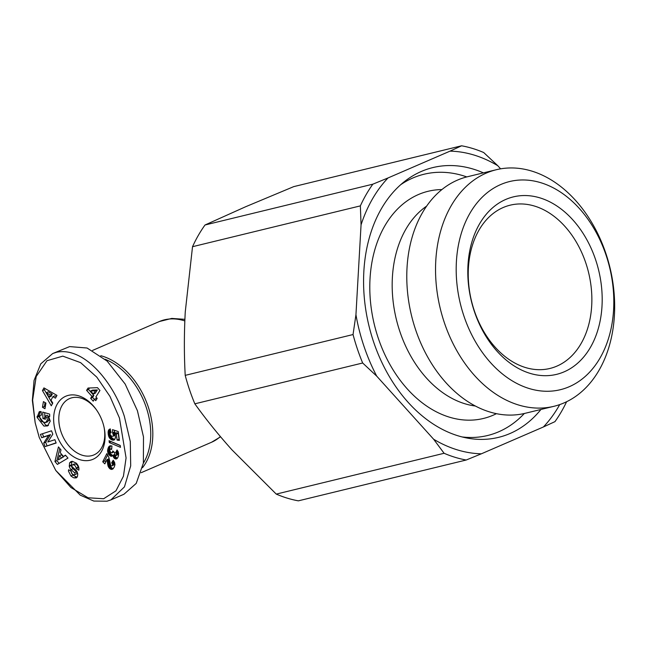 <?xml version="1.0" encoding="UTF-8"?>
<svg xmlns="http://www.w3.org/2000/svg" width="647" height="647" viewBox="0 0 647 647"><rect width="100%" height="100%" fill="white"/><g stroke="black" fill="none" stroke-linecap="round" stroke-linejoin="round"><path stroke-width="0.97" d="M35.164 422.734L32.35 400.42L34.056 380.468L40.761 363.873L52.682 353.553L56.572 352.251C83.924 346.428 113.492 382.296 124.353 416.377L130.29 441.553L130.694 465.864L124.459 486.859L110.88 499.905L106.99 501.207L93.831 501.069L80.244 495.149L55.747 470.426L39.265 437.526L35.164 422.734L32.625 400.089L36.2 376.505L47.005 360.694L62.808 356.141L80.632 362.652L96.799 377.136L109.941 396.344L119.452 418.027L126.076 457.939L123.44 476.208L115.967 490.822L103.633 498.748L88.057 497.778L70.96 487.547L55.747 470.426M76.103 477.074L74.17 477.907L73.329 477.607L70.911 475.957L72.844 475.124L77.09 477.251M70.911 475.957L68.42 471.016L68.622 469.746L71.275 471.291L71.186 471.8C71.574 473.895 72.731 474.874 74.648 474.72A1.229 0.849 -113.4 0 0 74.494 472.731L71.097 469.568A4.618 3.195 66.6 0 1 69.472 466.988A4.618 3.195 66.6 0 1 69.294 466.366L69.601 462.88L71 461.578L72.367 461.327L76.2 463.106C78.263 465.242 79.16 467.433 78.885 469.682L78.805 470.183L76.095 468.606L76.192 468.04C75.424 465.322 74.009 464.352 71.946 465.128A1.229 0.849 -113.4 0 0 72.335 466.875L75.804 470.11A4.618 3.195 66.6 0 1 77.252 472.221L77.769 474.081L77.389 476.726L76.265 477.898L74.17 477.907M70.353 470.175L72.844 475.124M49.706 415.997L48.646 416.45L50.248 421.165L47.579 425.944L43.883 426.066L37.081 417.347L39.249 411.751A5.694 3.939 66.6 0 1 41.173 411.646L41.432 415.188A2.313 1.601 -113.4 0 0 40.583 415.22A2.313 1.601 -113.4 0 0 40.009 415.762L39.621 417.428L41.562 421.448L45.541 422.645L47.854 421.674M45.541 422.645L47.466 419.814L46.689 417.355L48.622 416.522L47.223 415.164L45.29 416.005L45.395 419.272L42.937 418.56L42.734 412.09L49.649 414.096L49.722 416.474L48.646 416.45M46.689 417.355L45.29 416.005M48.622 416.522L49.398 418.973L47.482 421.804M503.204 207.517A84.029 60.244 -103.7 0 1 510.192 205.172A84.029 60.244 -103.7 0 1 587.266 267.623A84.029 60.244 -103.7 0 1 556.889 366.121A84.029 60.244 -103.7 0 1 549.91 368.466A84.029 60.244 -103.7 0 1 472.836 306.015A84.029 60.244 -103.7 0 1 503.204 207.517M505.825 199.413A91.332 65.476 -103.7 0 1 595.515 259.439A91.332 65.476 -103.7 0 1 564.176 371.815A91.332 65.476 -103.7 0 1 474.477 311.789A91.332 65.476 -103.7 0 1 505.825 199.413M500.778 184.508A107.135 76.807 76.3 0 0 464.012 316.318A107.135 76.807 76.3 0 0 569.223 386.728A107.135 76.807 76.3 0 0 605.988 254.918A107.135 76.807 76.3 0 0 500.778 184.508M486.204 173.121A121.749 87.28 76.3 0 0 442.208 315.833A121.749 87.28 76.3 0 0 553.872 406.324A121.749 87.28 76.3 0 0 563.99 402.927A121.749 87.28 76.3 0 0 607.994 260.215A121.749 87.28 76.3 0 0 496.33 169.724A121.749 87.28 76.3 0 0 486.204 173.121M496.33 169.724L467.571 176.72A121.749 87.28 76.3 0 0 457.453 180.117A121.749 87.28 76.3 0 0 415.673 329.905A121.749 87.28 76.3 0 0 525.113 413.312L553.872 406.324M426.68 206.078A106.682 76.483 76.3 0 0 399.967 331.838A106.682 76.483 76.3 0 0 475.31 406.009M441.909 189.571A116.905 83.811 76.3 0 0 378.341 338.381A116.905 83.811 76.3 0 0 496.419 413.684M540.949 409.462A138.83 99.525 -103.7 0 1 510.054 433.498A138.83 99.525 -103.7 0 1 467.077 438.043A138.83 99.525 -103.7 0 1 368.992 325.991A138.83 99.525 -103.7 0 1 404.658 181.411A138.83 99.525 -103.7 0 1 421.351 171.447A138.83 99.525 -103.7 0 1 483.406 172.87M400.711 184.694A134.447 96.387 -103.7 0 1 412.851 177.99A134.447 96.387 -103.7 0 1 466.778 176.922M524.313 413.506A134.447 96.387 -103.7 0 1 498.748 431.767A134.447 96.387 -103.7 0 1 462.063 436.935M100.795 355.704A65.759 45.508 66.6 0 1 148.114 406.47A65.759 45.508 66.6 0 1 142.502 467.692M105.121 359.247A64.304 44.497 66.6 0 1 146.157 407.133A64.304 44.497 66.6 0 1 143.367 463.147M72.068 461.327L71.235 465.533A4.618 3.195 -113.4 0 0 71.405 466.155A4.618 3.195 -113.4 0 0 73.038 468.727L76.427 471.898L74.494 472.731M96.694 410.198A30.692 21.238 -113.4 0 0 71.979 397.759A30.692 21.238 -113.4 0 0 69.601 398.56A30.692 21.238 -113.4 0 0 60.996 431.784A30.692 21.238 -113.4 0 0 91.583 455.69A30.692 21.238 -113.4 0 0 93.961 454.898A30.692 21.238 -113.4 0 0 104.038 427.182M68.388 395.366A34.34 23.761 66.6 0 1 96.379 409.745A34.34 23.761 66.6 0 1 104.151 427.716A34.34 23.761 66.6 0 1 90.329 460.187A34.34 23.761 66.6 0 1 56.095 433.433A34.34 23.761 66.6 0 1 68.388 395.366M500.608 168.843L497.778 165.705A153.444 110.006 76.3 0 0 450.021 151.139L388.014 177.957A153.444 110.006 76.3 0 0 361.058 224.832L355.947 314.725A153.444 110.006 76.3 0 0 376.74 376.166L433.627 439.232A153.444 110.006 76.3 0 0 481.384 453.798L543.383 426.98A153.444 110.006 76.3 0 0 559.728 404.585M361.058 224.832L360.363 205.883L192.523 246.701L185.26 311.911C184.096 333.472 184.071 354.621 185.204 375.365L353.044 334.548L355.947 314.725M388.014 177.957L372.842 184.177A160.747 115.247 76.3 0 0 360.363 205.883M450.021 151.139L461.594 145.793L293.754 186.619L245.779 206.684L205.01 224.994L372.842 184.177M497.778 165.705L483.705 152.538A160.747 115.247 76.3 0 0 461.594 145.793M543.383 426.98L554.956 421.642A160.747 115.247 76.3 0 0 566.61 401.722M481.384 453.798L466.212 460.017L298.372 500.843A160.747 115.247 -103.7 0 1 276.261 494.098L444.101 453.28A160.747 115.247 76.3 0 0 466.212 460.017M433.627 439.232L444.101 453.28M376.74 376.166L362.668 362.999L194.836 403.817C205.981 419.345 218.354 434.679 231.941 449.835L276.261 494.098M353.044 334.548A160.747 115.247 76.3 0 0 362.668 362.999M185.204 375.365A160.747 115.247 76.3 0 0 194.836 403.817M192.523 246.701A160.747 115.247 -103.7 0 1 205.01 224.994M52.682 353.553L69.641 346.598L87.086 348.013L107.127 361.091L125.154 384.035L137.423 410.724L143.497 436.968L143.375 463.106L136.218 483.406L123.949 494.251L110.88 499.905M49.083 420.518L48.185 416.708M45.072 446.616L43.721 443.082L48.606 435.48L41.691 437.728L40.429 434.404L51.517 430.805L52.803 434.21L47.797 441.998L54.89 439.693L56.152 443.017L45.072 446.616L56.079 442.831M76.581 473.887L74.542 474.769L76.581 473.887A1.229 0.849 -113.4 0 0 76.427 471.898M74.324 463.907L71.946 465.128M60.236 452.706L63.446 456.475L65.452 455.148L67.967 458.092L57.405 464.409L54.93 461.505L58.448 446.915L60.996 449.908L60.236 452.706M52.925 396.635L51.008 400.145L52.787 403.057L51.291 405.798L42.459 390.602L43.939 387.901L56.968 395.398L55.448 398.18L52.925 396.635L54.858 395.794L56.281 396.668M43.43 401.617L45.929 403.073L44.966 408.734L42.476 407.286L43.43 401.617M111.284 469.398L109.594 468.477L108.316 466.649L106.973 459.613L104.838 463.867L102.727 461.78L106.836 453.604L108.753 457.122L110.791 465.597L111.68 465.994L112.408 465.46L112.513 464.295L111.648 462.759L113.225 460.243L114.64 462.524L114.972 464.667L114.212 467.142L112.78 469.075L111.284 469.398L113.306 468.565M109.06 440.696L120.229 445.443L120.479 447.344L109.311 442.58L109.06 440.696M86.593 390.343L88.032 388.046L97.471 387.666L99.945 390.456L95.885 396.918L97.179 398.374L95.748 400.655L94.454 399.199L93.217 401.172L90.669 398.293L91.906 396.328L86.593 390.343L88.534 389.502L93.839 395.495L91.906 396.328M110.103 428.945L111.147 432.689L110.168 433.183L109.958 434.339L111.575 436.28L113.088 436.224L113.532 435.536L112.57 432.762L112.513 429.64L118.247 431.557L119.396 440.381L117.099 440.081L116.314 434.105L114.713 433.579L115.538 437.493L114.632 439.612L112.222 440.033L109.764 438.294L108.591 435.997L108.098 432.034L108.777 429.867L110.103 428.945M111.971 446.001L111.599 449.447L110.451 449.115L109.65 449.875L110.556 452.334L112.327 452.633L112.756 450.943L114.689 452.585L114.576 454.259L115.829 455.537L116.686 454.226L115.692 452.52L117.042 449.94L118.215 451.792L118.547 455.351L117.819 457.558L116.654 458.86L115.101 458.812L114.026 457.995L112.91 455.286L111.818 456.256L110.144 455.852L108.081 453.28L107.612 450.304L108.413 447.417L109.828 445.912L111.971 446.001M48.606 435.48L50.539 434.647L45.662 442.241L43.721 443.082M45.662 442.241L47.005 445.783M42.435 433.749L43.632 436.887L41.691 437.728M43.632 436.887L50.539 434.647M73.879 464.295C75.942 463.519 77.357 464.481 78.133 467.207L78.036 467.765L76.095 468.606M78.036 467.765L78.918 468.282M71.534 462.047L69.601 462.88M71.138 465.031L69.197 465.872M69.075 470.013L68.542 470.24M40.405 411.532L38.982 415.536L37.049 416.369M38.982 415.536L39.014 416.514L45.816 425.225L48.485 425.411M44.716 412.665L44.878 417.719L42.937 418.56M44.878 417.719L45.347 417.857M65.695 455.431L63.446 456.475M59.799 448.508L56.871 460.672L54.93 461.505M56.871 460.672L59.16 463.365M45.064 388.548L44.4 389.769L42.459 390.602M44.4 389.769L52.464 403.647M45.064 402.571L44.408 406.445L42.476 407.286M44.408 406.445L45.274 406.947M110.645 469.204L113.128 468.549L111.195 469.39M112.95 468.929L111.81 469.423M113.985 461.279L111.648 462.759M113.581 461.926L113.84 462.249L111.899 463.09M113.84 462.249L114.244 462.904L112.303 463.737M114.244 462.904L114.454 463.462L112.513 464.295M114.454 463.462L114.503 464.02L112.57 464.861M114.503 464.02L112.408 465.46M114.341 464.619L112.141 465.816M107.717 454.857L104.668 460.939L102.727 461.78M104.668 460.939L105.76 462.031M107.095 460.171L109.028 459.33L108.914 458.78L106.973 459.613M109.028 459.33L109.141 459.993L107.2 460.826M109.141 459.993L107.248 461.101M109.181 460.26L109.262 460.923L107.329 461.756M109.262 460.923L109.343 461.837L107.41 462.67M109.343 461.837L107.418 462.751M109.351 461.918L109.464 462.775L107.523 463.616M109.464 462.775L109.586 463.551L107.645 464.392M109.586 463.551L109.731 464.263L107.798 465.096M109.731 464.263L109.901 464.886L107.96 465.719M109.901 464.886L110.087 465.436L108.154 466.269M110.087 465.436L110.249 465.816L108.316 466.649M110.249 465.816L110.597 466.471L108.664 467.304M110.597 466.471L111.001 467.053L109.06 467.886M111.001 467.053L111.454 467.571L109.521 468.404M111.454 467.571L109.594 468.477M111.527 467.635L112.044 468.064L110.103 468.905M112.044 468.064L112.578 468.371M111.227 441.618L109.311 442.58M111.244 441.739L120.253 445.581M89.48 387.99L88.534 389.502M93.839 395.495L92.61 397.46L90.669 398.293M92.61 397.46L94.333 399.401M96.856 398.884L96.395 398.366L94.454 399.199M110.346 428.912L109.214 429.406M110.354 428.945L109.125 429.479M110.402 429.171L108.777 429.867M110.459 429.454L108.478 430.368M110.419 429.535L108.364 430.635M110.297 429.794L108.203 431.217M110.136 430.376L110.047 431.064L108.114 431.905M110.047 431.064L108.098 432.034M110.039 431.193L110.022 431.816L108.089 432.657M110.022 431.816L110.055 432.528L108.122 433.369M110.111 433.328L108.211 434.145M110.055 432.528L110.136 433.255M109.958 433.765L108.251 434.501M110.022 434.582L108.405 435.277M110.297 435.253L108.591 435.997M110.742 435.811L108.825 436.644M110.774 435.835L111.025 436.401L109.084 437.243M111.025 436.401L111.292 436.871L109.359 437.712M111.292 436.871L111.705 437.461L109.764 438.294M111.705 437.461L112.166 437.97L110.233 438.812M112.166 437.97L112.683 438.415L110.75 439.248M112.683 438.415L113.055 438.674L111.122 439.515M113.055 438.674L113.605 438.981L111.672 439.814M113.605 438.981L114.155 439.192L112.222 440.033M114.155 439.192L112.764 440.146M114.673 439.556L113.265 440.162M114.268 439.879L113.775 440.089M116.314 434.105L118.255 433.264L116.646 432.738L114.713 433.579M118.255 433.264L119.032 439.24L117.099 440.081M114.479 430.295L114.503 431.929L112.57 432.762M114.503 431.929L114.786 432.261L112.853 433.102M114.786 432.261L115.158 432.819L113.217 433.66M115.158 432.819L115.32 433.199L113.379 434.032M114.948 434.129L113.557 434.727M115.004 434.25L113.573 434.865M115.206 434.808L113.532 435.536M115.279 435.099L113.306 436.029M115.239 435.196L113.088 436.224M111.122 432.592L110.605 432.819M110.136 445.832L109.383 446.163M110.734 445.767L108.979 446.527M110.791 445.767L108.939 446.567M110.855 445.767L108.672 446.94M110.613 446.106L108.413 447.417M110.346 446.576L108.17 447.999M110.103 447.158L109.877 447.853L107.944 448.686M109.877 447.853L107.863 448.969M109.796 448.136L109.642 448.816L107.709 449.649M109.642 448.816L109.553 449.471L107.612 450.304M109.553 449.471L109.529 450.102L107.588 450.935M109.529 450.102L109.553 450.7L107.62 451.533M109.553 450.7L107.677 451.897M109.61 451.064L109.772 451.76L107.839 452.601M109.772 451.76L110.014 452.439L108.081 453.28M110.014 452.439L110.346 453.094L108.413 453.935M110.346 453.094L108.542 454.154M110.483 453.312L110.904 453.903L108.963 454.744M110.904 453.903L111.365 454.429L109.432 455.27M111.365 454.429L111.866 454.865L109.925 455.706M111.866 454.865L110.144 455.852M112.077 455.019L112.635 455.318L110.702 456.159M112.627 455.69L111.219 456.297M112.586 455.747L111.3 456.305M114.705 454.509L112.91 455.286M114.931 454.93L113.015 455.844M114.948 455.011L115.142 455.714L113.209 456.556M115.142 455.714L115.409 456.345L113.476 457.178M115.409 456.345L113.613 457.429M115.546 456.588L115.967 457.154L114.026 457.995M115.967 457.154L116.468 457.615L114.527 458.456M116.468 457.615L114.568 458.488M116.509 457.647L117.042 457.971L115.101 458.812M117.422 458.205L115.635 458.974M117.042 457.971L117.495 458.116M117.026 458.61L116.145 458.998M117.9 451.161L115.692 452.52M117.625 451.687L115.813 452.641M117.746 451.8L118.247 452.39L116.306 453.223M118.247 452.39L118.53 452.932L116.597 453.773M118.53 452.932L118.627 453.393L116.686 454.226M118.627 453.393L118.563 454.048L116.622 454.89M118.563 454.048L116.476 455.221M118.409 454.38L116.096 455.512M113.193 451.315L112.715 451.517M113.581 451.646L112.618 452.067M113.621 451.687L112.594 452.132M113.921 451.938L112.327 452.633M113.961 451.97L111.907 452.876M111.761 448.508L110.273 449.155M111.753 448.549L110.451 449.115M111.705 448.848L110.952 449.18M61.384 457.841L59.459 455.585L61.392 454.744L63.317 457.008L58.287 459.896L63.317 457.008M52.261 394.209L51.113 396.312L49.172 397.153L50.32 395.042L52.261 394.209L48.363 391.815L46.422 392.656L49.172 397.153M97.333 389.931L95.271 393.214L93.338 394.047L95.4 390.772L97.333 389.931L92.537 390.125L90.604 390.966L93.338 394.047M59.459 455.585L58.287 459.896M50.32 395.042L46.422 392.656M95.4 390.772L90.604 390.966M220.368 436.563A65.759 45.508 66.6 0 1 211.561 442.249L220.578 436.806M92.537 350.431L159.356 321.527A65.759 45.508 66.6 0 1 184.824 320.92M71.235 465.533L69.294 466.366M78.133 467.207L76.192 468.04M73.038 468.727L71.097 469.568M39.014 416.514L37.081 417.347M159.356 321.527L171.762 318.421L184.888 319.327M211.561 442.249L141.151 472.698M40.583 415.22L41.44 414.856"/></g></svg>
